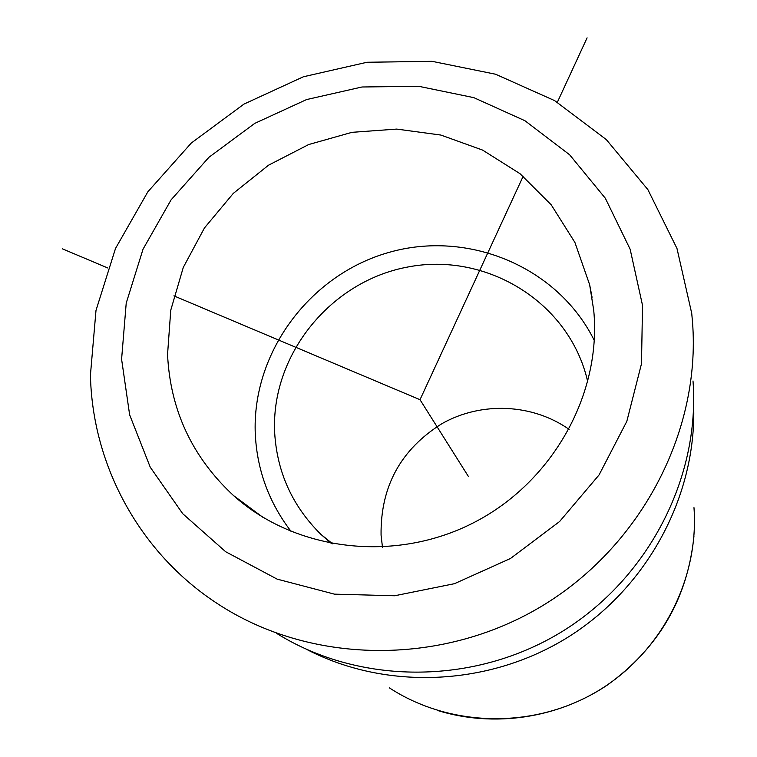 <?xml version="1.0" encoding="UTF-8"?>
<svg xmlns="http://www.w3.org/2000/svg" width="757" height="757" viewBox="0 0 757 757"><rect width="100%" height="100%" fill="white"/><g stroke="black" fill="none" stroke-linecap="round" stroke-linejoin="round"><path stroke-width="1.14" d="M121.593 359.206L126.22 303.122L143.035 249.195L171.073 199.867L208.904 157.305L254.759 123.372L306.566 99.574L362.016 86.989L418.621 86.279L473.816 97.644L524.98 120.751L569.595 154.74L605.316 198.22L630.146 249.233L642.523 305.355L641.491 363.748L626.824 421.337L599.061 474.942L559.574 521.554L510.464 558.496L454.446 583.694L394.662 595.759L334.462 594.15L277.128 579.124L225.69 551.749L182.73 513.71L150.255 467.22L129.636 414.808L121.593 359.206M90.433 375.027L95.997 310.436L115.518 248.447L147.833 191.824L191.303 143.026L243.934 104.116L303.358 76.779L366.994 62.263L432.039 61.326L495.58 74.224L554.635 100.624L606.31 139.6L647.878 189.61L676.976 248.457L691.728 313.36L692.551 322.529C700.897 432.143 640.573 547.671 539.911 607.265C439.24 666.86 309.225 664.012 217.552 603.717C139.279 552.837 92.278 464.817 90.433 375.027M593.734 310.398L589.637 284.689L574.894 242.41L551.247 204.863L519.964 173.656L482.588 150.085L440.867 135.058L396.706 129.087L352.005 132.324L308.686 144.54L268.555 165.187L233.317 193.366L204.475 227.923L183.289 267.41L170.76 310.2L167.552 354.456C170.211 410.076 192.183 457.105 233.478 495.523C295.325 551.105 394.444 563.369 473.589 522.737C552.799 482.266 601.777 393.962 593.734 310.398M594.302 340.489C557.777 266.596 467.996 229.636 388.89 252.422C309.632 274.725 251.409 353.036 255.317 434.726C257.229 470.636 269.208 502.941 291.256 531.651M276.494 633.278C358.95 684.83 472.955 685.577 560.54 632.521C648.096 579.417 700.291 477.979 693.005 380.97M306.869 649.506C386.505 690.819 489.959 686.438 569.245 636.41C648.437 586.24 696.695 494.785 693.649 405.298M239.136 499.715L239.515 500.708M240.622 500.812L241.076 501.976M569.132 429.38C532.294 403.557 481.48 401.437 442.211 423.494C400.832 449.27 380.449 486.477 381.064 535.104L382.465 547.188M587.801 381.963L586.59 377.052C566.577 300.463 485.265 252.062 408.08 266.956C330.743 281.046 270.609 354.891 274.677 432.834C277.081 472.387 292.486 506.225 320.892 534.347L331.557 543.64M523.172 176.267L420.012 399.705L173.883 295.864M107.759 267.969L62.509 248.873M557.36 102.242L587.091 37.85M420.012 399.705L468.375 476.418M389.458 687.924C449.866 727.288 533.079 729.294 596.999 691.491C660.899 653.632 699.269 579.644 693.98 507.654M592.069 297.246L589.637 284.689M262.934 517.334L233.478 495.523M437.612 710.501C493.952 727.893 558.108 718.384 607.644 684.858C658.817 647.803 687.583 598.295 693.932 536.344M587.782 382.039L586.59 377.052M332.626 543.838L320.892 534.347"/></g></svg>
